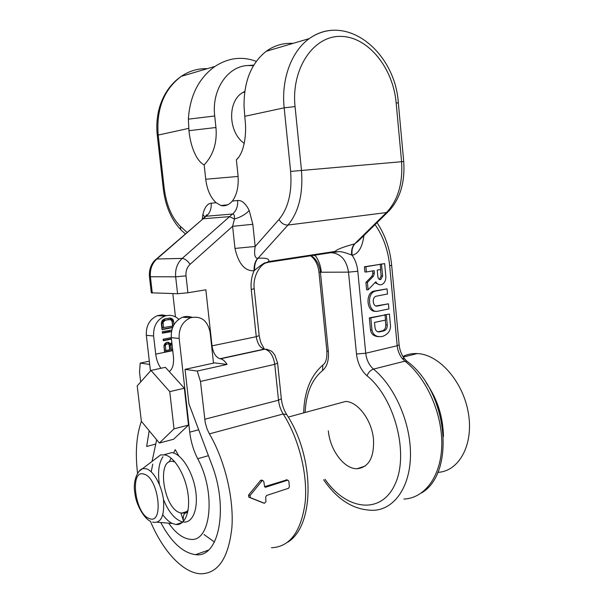 <?xml version="1.0" encoding="UTF-8"?>
<svg xmlns="http://www.w3.org/2000/svg" width="604" height="604" viewBox="0 0 604 604"><rect width="100%" height="100%" fill="white"/><g stroke="black" fill="none" stroke-linecap="round" stroke-linejoin="round"><path stroke-width="0.91" d="M175.462 316.843L172.835 293.582M328.349 430.886C329.943 449.927 344.099 469.104 357.047 468.742C368.719 467.421 374.208 457.673 373.506 439.486C371.958 420.293 357.878 401.592 345.579 401.456L337.175 403.744M141.381 421.313C136.398 435.575 135.122 452.879 137.546 473.211M150.381 521.199C162.718 550.773 182.808 572.977 200.619 573.8C218.021 573.634 228.44 558.292 231.876 527.768C234.058 498.391 224.839 460.248 209.399 433.876L207.089 429.044L205.217 422.581L200.475 381.441L197.236 371.067L185.043 369.361L214.563 362.883L227.021 364.438C225.066 361.192 222.914 359.32 220.543 358.821L264.31 349.097C260.06 347.768 257.38 343.631 256.27 336.7L251.264 289.512C250.607 282.891 251.543 276.64 254.065 270.751C253.914 265.36 255.122 261.192 257.697 258.263C254.782 258.248 253.937 254.322 255.175 246.477L252.834 224.295L249.21 210.471C245.692 203.435 241.827 200.12 237.621 200.513L232.359 201.049C237.025 194.684 238.897 185.941 237.961 174.82L236.368 159.818L238.399 157.561M263.042 502.845L248.788 497.168L248.561 495.054L260.52 480.444L261.789 480.21M264.635 486.658L286.84 479.886M262.038 480.859L250.056 495.499L250.29 497.62L264.439 503.268L265.949 501.728L265.684 497.024L266.606 495.469L288.516 488.296L289.399 486.764L288.803 481.086L287.67 480.18L265.549 487.254L264.537 486.296L263.782 481.441L262.702 480.459L262.038 480.859L260.52 480.444M160.928 522.822C171.377 542.286 182.929 552.894 195.59 554.653C218.912 558.39 229.029 508.123 211.536 463.925L188.931 403.842L185.043 369.361M149.709 364.423L140.211 363.095L139.509 372.041L140.672 381.985M149.203 430.758L146.659 446.469L155.877 444.008M204.016 534.54L214.473 542.022M140.211 363.095L149.331 361.192M251.264 289.512L254.193 288.674L259.169 335.59C261.079 345.209 261.985 344.22 262.574 345.798L264.31 349.097L219.954 358.731C215.809 357.304 213.167 353.008 212.019 345.85L205.843 289.799L187.904 292.774L177.568 293.718L175.666 276.821C175.054 269.271 177.244 263.133 182.227 258.391L232.555 214.027L206.191 216.24C209.928 213.084 211.589 208.742 211.166 203.208L216.119 202.702L220.936 205.526C225.05 206.485 228.863 204.99 232.359 201.049M152.276 293L150.411 276.745L149.43 276.617L151.294 292.819L177.568 293.718M202.272 219.026L202.884 214.496C204.537 207.436 207.293 203.676 211.166 203.208M204.764 216.949L202.884 214.496M320.354 271.596L321.23 271.438C320.611 265.624 318.761 260.52 315.673 256.141L313.982 255.296M293.083 43.367C283.253 42.839 274.299 45.481 266.228 51.287C251.219 63.156 243.82 81.532 244.039 106.425L244.975 118.807C247.028 134.647 243.978 153.242 236.368 159.818M253.469 65.655L247.799 65.519C227.534 66.221 211.476 89.973 214.714 115.998L215.953 127.512C217.274 142.642 213.34 155.107 204.16 164.907C196.104 160.898 190.298 145.368 188.969 130.668L188.365 119.162C189.867 95.742 198.739 78.158 214.979 66.402C228.478 57.735 242.249 56.059 256.277 61.389M387.783 212.125L358.089 241.268L354.556 243.895C343.548 246.847 337.04 249.361 335.024 251.445L330.66 252.744L269.286 262.128L268.772 261.54C268.742 260.339 270.177 257.508 258.029 258.248L257.697 258.263M363.91 235.552C362.4 247.21 358.482 253.793 352.17 255.303L351.619 255.031C351.249 250.237 352.23 246.53 354.556 243.895L386.447 212.563C397.893 200.468 402.936 183.495 401.577 161.653L396.156 102.861C393.174 68.199 368.395 36.859 341.071 36.391C313.71 35.357 290.985 68.471 295.062 106.583L301.479 170.268C303.223 193.914 298.716 212.17 287.949 225.05L258.029 258.248C255.5 261.087 254.359 265.096 254.609 270.282L254.065 270.751C244.877 271.256 238.512 263.812 234.979 248.425L255.175 246.477L279.04 219.426C281.2 223.246 284.174 225.118 287.949 225.05L386.447 212.563L388.833 211.09C400.135 198.882 405.095 182.363 403.721 161.532L290.63 171.415C292.2 192.064 288.334 208.063 279.04 219.426M311.279 255.711C316.473 259.297 319.524 264.809 320.43 272.23L348.5 272.14L357.802 271.287C357.183 265.209 355.303 259.879 352.17 255.303C351.528 250.373 352.434 246.545 354.88 243.812M351.619 255.031C344.121 252.042 339.327 251.015 337.236 251.936L331.219 252.676M337.236 251.936L335.024 251.445L268.772 261.54L265.692 262.883C265.209 262.113 261.509 264.582 254.609 270.282M254.193 288.674C252.608 275.583 260.853 264.401 265.783 263.004L268.961 262.098L265.692 262.883M372.653 270.902L372.879 273.295L372.011 276.111L365.918 282.415L366.628 289.784L368.108 289.807L375.824 281.774C377.326 284.273 379.244 285.224 381.569 284.627C384.552 283.299 385.979 280.505 385.843 276.247L384.642 263.601L380.029 264.348M380.52 269.543L381.132 275.952L382.619 275.952L380.799 279.539C379.229 279.795 378.255 278.882 377.87 276.798L377.236 270.116L380.724 269.512L380.233 264.341L365.896 266.757L366.394 271.989L374.11 270.652L374.359 273.295L373.491 276.111L367.398 282.43L368.108 289.807M379.486 279.463L381.132 275.952M380.233 264.341L364.416 266.772L364.914 271.989L366.394 271.989M374.941 282.687L379.501 284.756M387.028 288.871L375.22 291.151C366.024 293.499 368.666 313.665 377.817 311.211L388.923 308.923L388.44 303.804L377.326 306.054C372.834 307.225 371.581 297.357 376.081 296.232L387.511 293.997L387.028 288.871L373.74 291.12C364.929 293.333 366.832 312.623 375.711 311.249M388.44 303.804L375.945 305.979M385.027 314.948L369.331 317.878L370.494 329.935L371.966 330.026C373.166 335.197 376.647 337.334 382.415 336.443C387.768 334.525 390.478 331.022 390.531 325.933L389.406 314.027L386.281 314.684L387.247 324.914C387.33 327.995 386.273 329.965 384.084 330.841L379.304 331.906C376.971 332.117 375.537 330.682 375.001 327.602L374.503 322.438L385.511 320.075L385.027 314.948L370.811 317.946L371.966 330.026M378.474 336.662C373.793 336.292 371.135 334.05 370.494 329.935M389.406 314.027L384.831 314.941M385.314 320.112L385.767 324.831L387.247 324.914M377.757 331.822L382.596 330.743C384.786 329.875 385.843 327.904 385.767 324.831M426.152 382.709C437.258 398.821 443.026 416.737 443.457 436.466M375.076 224.597C383.253 236.428 388.123 250.169 389.678 265.836L397.19 345.745C397.696 350.547 399.335 354.744 402.105 358.323L404.944 361.147L406.869 361.215L407.67 361.841M204.16 164.907L205.722 179.237C207.051 189.739 210.517 197.561 216.119 202.702M244.809 91.415L242.619 92.623C227.21 101.374 228.252 132.555 244.265 143.367M187.904 292.774L186.017 275.854C185.632 271.136 186.991 267.285 190.094 264.303L232.608 226.311L252.834 224.295M234.979 248.425L232.608 226.311L234.458 219.003C240.822 217.13 245.737 214.292 249.21 210.471M186.017 275.854L175.666 276.821L150.411 276.745C149.815 269.482 151.951 263.571 156.829 259.01L203.11 218.761L229.422 216.64L234.458 219.003C234.616 215.53 233.982 213.869 232.555 214.027C236.368 210.758 238.052 206.258 237.621 200.513M203.291 218.603L206.191 216.24L202.559 218.882L205.707 216.36L206.643 214.798L205.42 216.572M384.642 263.601L381.494 264.129L382.619 275.952M380.014 264.152L381.494 264.129M365.918 282.415L367.398 282.43M364.416 266.772L365.896 266.757M369.331 317.878L370.811 317.946M384.793 314.616L386.281 314.684M227.021 364.438L197.236 371.067M213.506 363.117L210.109 332.336C207.542 320.422 201.011 315.56 190.517 317.742C182.506 321.464 178.724 328.357 179.154 338.429L171.279 337.681L173.401 356.307C174.05 364.069 172.661 369.15 169.218 371.558M187.678 512.283L186.077 512.766C183.88 513.43 182.967 516.005 183.337 520.489L180.89 512.985M173.59 453.015L175.236 449.663L178.852 455.99M169.15 462.068L171.083 458.119M160.951 368.289C158.188 364.544 156.436 359.825 155.711 354.14L153.62 336.005C153.197 326.319 156.904 319.69 164.749 316.118C169.988 314.457 174.677 315.507 178.807 319.267M168.909 523.502C175.756 533.173 182.816 538.436 190.094 539.281C210.864 543.124 216.398 492.856 197.697 458.738C193.514 450.516 190.864 441.66 189.739 432.162L179.154 338.429M156.67 439.772L152.034 461.509M166.379 315.65L161.917 314.873L157.395 315.658C149.603 319.184 145.911 325.737 146.334 335.311L150.464 370.992M159.365 443.034L173.62 439.236L188.501 425.088L184.341 388.229L165.39 367.33L150.97 370.433L137.214 385.865L141.359 421.282L159.365 443.034L174.012 428.848L169.762 391.619L150.97 370.433M184.341 388.229L169.762 391.619M188.501 425.088L174.012 428.848M172.585 349.15L171.279 349.414L170.796 345.156L172.049 344.416M171.853 342.702L170.102 343.759L168.335 342.309L166.47 342.423L164.749 343.797L163.948 346.273L164.643 352.313L172.759 350.652M171.785 330.109L162.28 331.641L162.453 333.159L171.46 331.649L169.347 331.498L162.416 332.819M171.279 337.628L163.148 339.214L163.314 340.724L171.445 339.131L170.2 339.01L171.377 338.542M174.05 324.559L173.28 320.082L172.646 319.169L170.388 318.044L165.111 318.746L162.831 319.931L161.887 321.132L161.351 323.555L162.046 329.618L172.555 327.64M169.173 344.967L169.716 349.739L165.783 350.531L165.413 344.944L167.429 343.774L168.826 344.265L169.173 344.967M163.458 327.806L163.088 322.204L165.285 320.256L169.218 319.539L171.136 319.961L172.117 321.577L172.631 326.092L162.219 327.708L161.706 323.17L162.295 321.26L164.046 320.173L170.298 319.599M171.279 349.414L170.041 349.278L169.558 345.027L171.959 343.608M170.796 345.156L169.558 345.027M164.598 351.921L172.714 350.267M191.959 317.304C188.878 316.156 185.753 316.134 182.582 317.243C174.616 320.92 170.857 327.73 171.279 337.681M168.335 342.309L167.482 342.226M169.467 342.853L167.263 342.264M170.102 343.759L168.863 343.623L168.229 342.725M164.016 345.548L165.405 343.804L167.429 343.774M165.783 350.531L164.545 350.396L164.009 345.669M171.717 330.373L170.879 330.101M163.276 340.369L170.2 339.01M173.031 326.507L172.034 319.999L169.392 318.036M162.008 329.293L172.699 327.285M166.644 343.933L165.405 343.804M165.881 344.34L164.643 344.212M165.413 344.944L164.175 344.816M165.239 345.752L164.009 345.624M170.592 331.604L169.347 331.498M171.483 318.361L170.245 318.278M172.646 319.169L171.4 319.086M173.28 320.082L172.034 319.999M173.68 321.29L172.434 321.2M162.937 323.261L161.706 323.17M169.218 319.539L167.98 319.456M165.285 320.256L164.046 320.173M164.265 320.701L163.027 320.611M163.533 321.351L162.295 321.26M163.088 322.204L161.849 322.113M138.89 471.437L160.626 454.895L165.345 454.978C174.624 457.341 185.141 474.752 187.874 493.007C190.721 511.286 185.066 525.593 175.998 524.521L172.314 523.464C169.029 521.886 165.866 518.995 162.823 514.797M160.626 454.895L155.1 459.146M152.737 464.121L151.219 471.822M183.624 522.03C192.744 523.064 198.467 508.802 195.636 490.622C192.925 472.464 182.378 455.182 173.038 452.857L171.785 452.6L165.081 454.45M162.937 456.722C158.792 463.011 157.606 472.26 159.396 484.484M163.427 499.357C168.161 511.067 173.982 518.413 180.89 521.395L182.974 521.947M188.108 509.98C186.394 512.305 184.288 513.355 181.789 513.128L179.894 512.698C163.269 507.881 156.489 458.142 172.97 461.418L174.933 461.947M427.156 384.303C437.394 399.455 442.785 416.231 443.344 434.646M402.928 356.466C407.322 354.299 412.094 353.332 417.228 353.574L418.315 353.65C439.848 355.129 463.442 382.272 468.455 413.597C473.702 444.937 458.912 471.475 437.794 472.351M321.23 271.438L321.313 272.23M310.705 255.794C315.303 259.38 318.051 264.801 318.957 272.057L320.43 272.23L328.342 351.362L326.855 350.879C327.187 358.368 325.843 363.102 322.823 365.095L323.978 364.129M328.342 351.362C328.999 360.294 327.058 366.704 322.528 370.584L322.823 365.095C310.584 375.801 304.212 391.732 303.699 412.887M331.143 252.691C340.754 253.453 346.537 259.939 348.5 272.14L356.488 353.989C357.606 363.223 361.132 370.509 367.066 375.831C368.304 372.426 370.441 370.184 373.476 369.104L404.944 361.147C426.356 377.84 442.347 413.287 441.781 444.672C441.313 476.103 424.778 498.262 403.895 499.047M322.528 370.584C311.838 379.44 306.032 393.408 305.118 412.502M325.035 479.289C346.137 509.987 380.814 515.235 394.88 484.597C409.467 454.404 394.82 398.104 367.066 375.831M267.217 262.091L268.954 262.06M286.749 414.623L283.193 413.982L209.399 433.876M271.468 547.745C289.799 546.907 301.019 531.875 305.141 502.671C307.934 474.616 298.95 438.655 283.193 413.982C280.649 409.882 279.086 405.292 278.512 400.21L274.744 364.325C273.363 355.824 270.086 350.773 264.914 349.172L267.61 349.482M248.561 495.054L250.056 495.499M264.839 486.967L265.722 487.217M286.137 479.772L287.67 480.18M262.914 502.807L264.439 503.268M248.788 497.168L250.29 497.62M155.553 259.743L156.829 259.01L182.227 258.391C184.869 258.701 187.497 260.671 190.094 264.303M201.532 220.135L156.308 259.093C153.235 261.253 148.712 267.33 149.43 276.617M336.896 30.268C327.006 29.747 317.802 32.518 309.286 38.588C291.506 51.189 281.064 79.267 284.167 107.837L244.718 116.33M207.285 68.675C197.923 68.388 189.248 70.947 181.253 76.353C163.926 89.468 156.24 108.999 158.188 134.949L164.182 188.131C166.364 205.141 171.83 217.931 180.573 226.5L187.044 232.366M188.712 128.38L157.274 135.273C156.24 125.64 156.98 116.338 159.509 107.369C163.601 93.907 170.849 83.571 181.253 76.353L214.979 66.402M290.63 171.415L284.167 107.837L295.062 106.583M266.228 51.287L309.286 38.588C347.021 12.005 395.356 52.85 398.346 103.012L396.156 102.861M357.802 271.287L365.737 353.242L397.19 345.745L399.123 344.831L391.656 265.269C390.093 249.301 385.224 235.099 377.047 222.665M212.019 345.85L256.27 336.7L259.169 335.59M389.678 265.836L391.656 265.269M356.488 353.989L365.737 353.242C366.553 359.976 369.127 365.261 373.476 369.104C394.774 386.409 410.848 422.921 410.478 455.091C410.207 487.307 393.944 509.784 373.302 510.297C354.072 510.259 337.515 500.074 323.638 479.75M402.105 358.323L404.627 358.897M205.722 179.237L238.104 176.436M188.365 119.162L214.714 115.998M188.969 130.668L215.953 127.512M180.573 226.5C180.234 228.667 180.838 230.222 182.378 231.166L185.337 233.861M164.182 188.131L163.254 188.282C165.307 205.949 171.287 219.894 181.2 230.109M372.011 276.111L373.491 276.111M372.879 273.295L374.359 273.295M374.404 290.954L375.884 290.985M376.043 306.009L377.326 306.054M377.825 331.807L379.304 331.906M382.491 330.766L383.978 330.864M220.543 358.821L264.914 349.172C273.393 350.645 272.389 352.6 274.782 354.925L277.591 363.049L274.744 364.325L200.475 381.441M277.591 363.049L281.321 398.731L278.512 400.21L204.696 419.274M153.62 336.005L146.334 335.311M164.643 352.313L155.711 354.14M198.693 429.791L189.739 432.162M208.433 455.68L197.697 458.738M144.009 474.132C158.761 477.628 164.303 525.457 149.218 518.504C134.835 513.959 129.46 468.727 144.009 474.132M150.63 521.312C144.718 519.259 135.93 505.05 134.911 493.136C132.427 481.011 138.074 469.512 142.77 468.636L146.311 468.779C153.665 470.856 161.917 485.752 163.556 500.369C164.469 516.45 160.807 523.698 152.563 522.12M281.321 398.731C282.03 404.589 283.744 409.746 286.47 414.193C314.465 456.186 315.598 525.306 287.647 542.271M262.702 480.459L261.185 480.044M265.549 487.254L264.967 487.088M287.829 480.142L286.296 479.742M208.403 550.131L195.59 554.653M318.957 272.057L326.855 350.879M398.346 103.012L403.721 161.532M365.178 466.061L357.047 468.742M399.123 344.831C399.75 350.214 401.479 354.759 404.31 358.489L406.869 361.215C447.239 390.025 456.465 472.932 421.35 493.03M227.632 204.816L220.936 205.526M242.619 92.623L244.711 92.102M253.793 65.111L247.799 65.519M157.274 135.273L163.254 188.282M379.659 279.531L380.799 279.539M373.74 291.12L375.22 291.151M382.596 330.743L384.084 330.841M157.395 315.658L164.749 316.118M169.656 371.279L169.082 371.407M182.582 317.243L190.517 317.742M157.38 522.249L172.314 523.464M164.099 454.714L171.785 452.6M175.998 524.521L182.483 522.4M181.789 513.128L186.666 511.565M172.97 461.418L174.178 461.079M288.282 417.092L345.579 401.456M403.291 357.047L417.228 353.574"/></g></svg>
